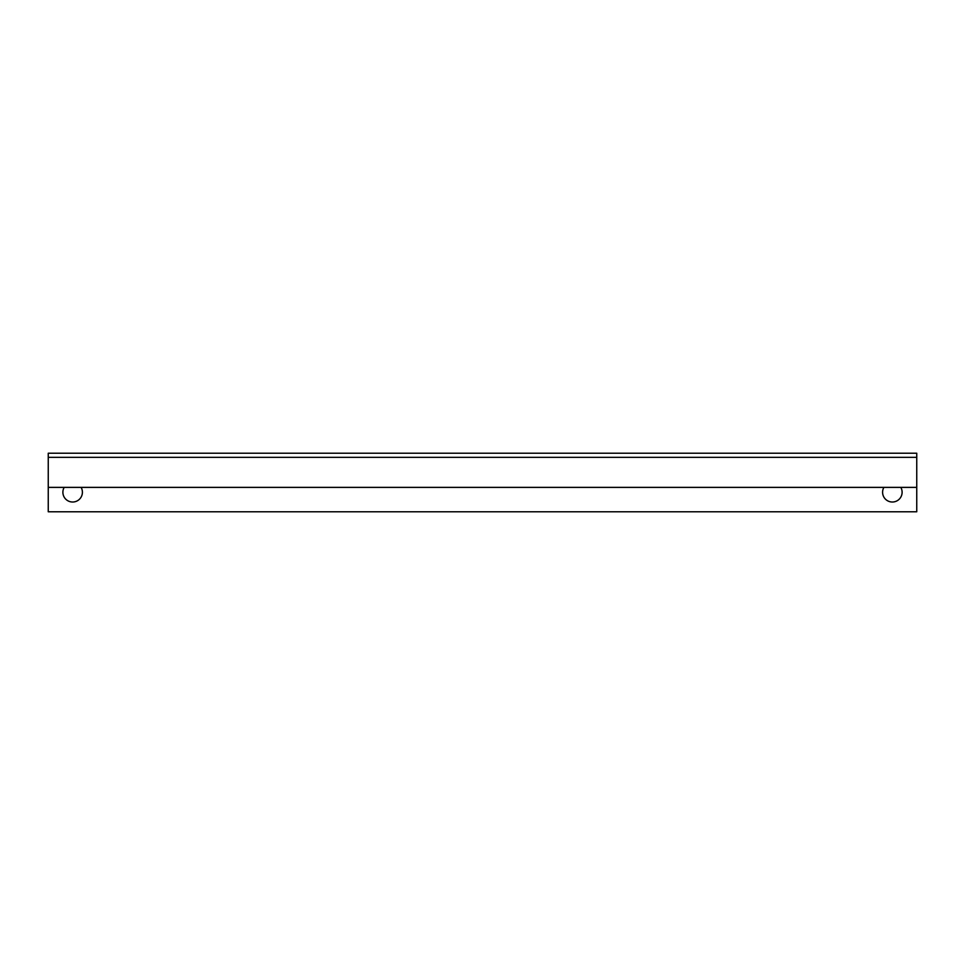 <?xml version="1.0" encoding="UTF-8"?>
<svg xmlns="http://www.w3.org/2000/svg" width="965" height="965" viewBox="0 0 965 965"><rect width="100%" height="100%" fill="white"/><g stroke="black" fill="none" stroke-linecap="round" stroke-linejoin="round"><path stroke-width="1.45" d="M81.096 487.373A9.759 9.759 0 0 1 72.64 502.017A9.759 9.759 0 0 1 64.197 487.373M900.803 487.373A9.759 9.759 0 0 1 892.36 502.017A9.759 9.759 0 0 1 883.904 487.373M48.25 487.373L48.25 453.224L916.75 453.224L916.75 511.776L48.25 511.776L48.25 487.373L916.75 487.373M48.25 457.326L916.75 457.326"/></g></svg>
